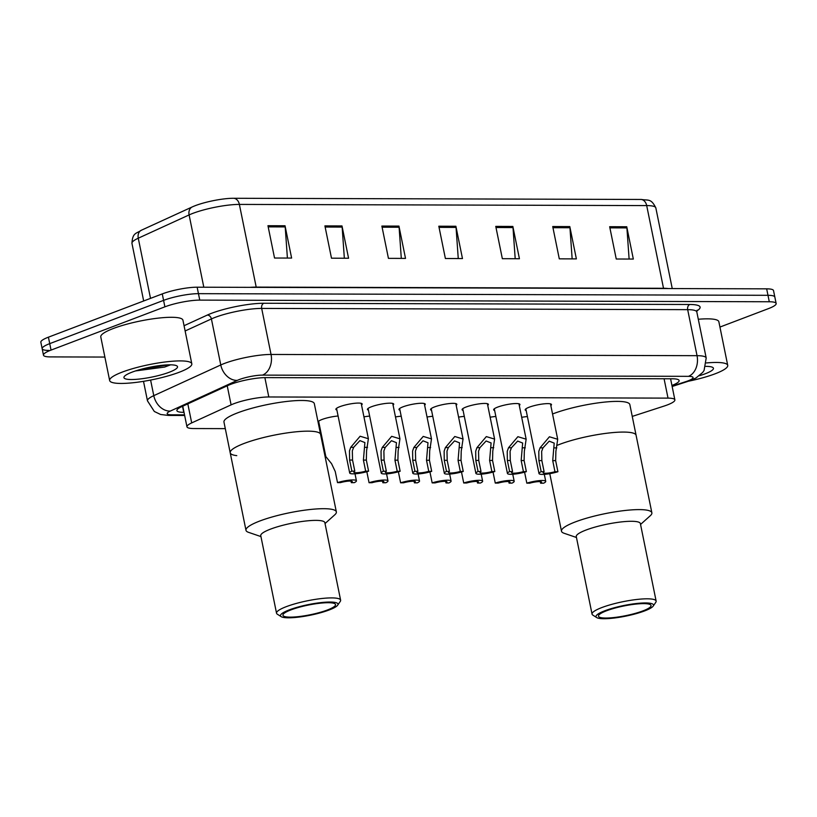 <?xml version="1.0" encoding="UTF-8"?>
<svg xmlns="http://www.w3.org/2000/svg" width="817" height="817" viewBox="0 0 817 817"><rect width="100%" height="100%" fill="white"/><g stroke="black" fill="none" stroke-linecap="round" stroke-linejoin="round"><path stroke-width="1.23" d="M318.967 422.869A13.419 2.471 -11.5 0 1 318.16 422.491M318.027 421.848A13.419 2.471 -11.5 0 1 322.01 419.489A13.419 2.471 -11.5 0 1 338.095 416.016M336.88 410.022A13.419 2.471 -11.5 0 1 335.879 409.348A13.419 2.471 -11.5 0 1 339.913 406.652A13.419 2.471 -11.5 0 1 353.955 403.373A13.419 2.471 -11.5 0 1 362.176 403.996A13.419 2.471 -11.5 0 1 361.522 405.007M368.426 410.114A13.419 2.471 -11.5 0 1 367.436 409.44A13.419 2.471 -11.5 0 1 371.469 406.743A13.419 2.471 -11.5 0 1 385.512 403.465A13.419 2.471 -11.5 0 1 393.723 404.088A13.419 2.471 -11.5 0 1 393.079 405.099M463.086 410.389A13.419 2.471 -11.5 0 1 462.085 409.715A13.419 2.471 -11.5 0 1 466.119 407.009A13.419 2.471 -11.5 0 1 480.161 403.741A13.419 2.471 -11.5 0 1 488.382 404.364A13.419 2.471 -11.5 0 1 487.729 405.375M526.189 410.573A13.419 2.471 -11.5 0 1 525.188 409.899A13.419 2.471 -11.5 0 1 529.222 407.193A13.419 2.471 -11.5 0 1 543.264 403.925A13.419 2.471 -11.5 0 1 551.485 404.548A13.419 2.471 -11.5 0 1 550.832 405.559M494.632 410.481A13.419 2.471 -11.5 0 1 493.642 409.807A13.419 2.471 -11.5 0 1 497.676 407.101A13.419 2.471 -11.5 0 1 511.718 403.833A13.419 2.471 -11.5 0 1 519.929 404.456A13.419 2.471 -11.5 0 1 519.285 405.467M431.529 410.297A13.419 2.471 -11.5 0 1 430.539 409.623A13.419 2.471 -11.5 0 1 434.573 406.917A13.419 2.471 -11.5 0 1 448.615 403.649A13.419 2.471 -11.5 0 1 456.826 404.272A13.419 2.471 -11.5 0 1 456.182 405.283M399.983 410.205A13.419 2.471 -11.5 0 1 398.982 409.531A13.419 2.471 -11.5 0 1 403.016 406.825A13.419 2.471 -11.5 0 1 417.058 403.557A13.419 2.471 -11.5 0 1 425.279 404.18A13.419 2.471 -11.5 0 1 424.626 405.191M632.256 416.404L663.966 406.11A25.153 4.626 168.5 0 0 667.315 404.936A25.153 4.626 168.5 0 0 674.873 399.87A25.153 4.626 168.5 0 0 668.02 398.124L268.803 396.97A25.153 4.626 168.5 0 0 231.099 404.864L191.699 422.91A25.153 4.626 168.5 0 0 186.96 426.801A25.153 4.626 168.5 0 0 193.823 428.547L225.298 428.639M319.467 428.905L320.203 428.915M521.695 417.313A13.419 2.471 -11.5 0 1 527.404 416.568M490.139 417.221A13.419 2.471 -11.5 0 1 495.858 416.476M458.592 417.13A13.419 2.471 -11.5 0 1 464.301 416.384M427.036 417.038A13.419 2.471 -11.5 0 1 432.755 416.292M395.489 416.946A13.419 2.471 -11.5 0 1 401.198 416.2M363.933 416.854A13.419 2.471 -11.5 0 1 369.652 416.108M671.942 385.45A25.153 4.626 168.5 0 0 679.121 380.538A25.153 4.626 168.5 0 0 672.268 378.792L265.627 377.617A25.153 4.626 168.5 0 0 227.923 385.501L181.629 406.713A25.153 4.626 168.5 0 0 176.891 410.604A25.153 4.626 168.5 0 0 183.754 412.35L184.019 412.35M671.145 378.792A25.153 4.626 -11.5 0 1 670.634 378.996M104.872 357.06L50.337 356.906A25.153 4.626 -11.5 0 1 43.475 355.16A25.153 4.626 -11.5 0 1 51.042 350.095L164.891 306.835A25.153 4.626 -11.5 0 1 199.767 300.115L769.287 301.759A25.153 4.626 -11.5 0 1 776.15 303.505A25.153 4.626 -11.5 0 1 768.583 308.571L719.93 327.066M49.02 350.442A25.153 4.626 -11.5 0 1 42.167 348.696L40.85 342.241A25.153 4.626 -11.5 0 1 48.417 337.176L162.266 293.906A25.153 4.626 -11.5 0 1 197.142 287.196L766.663 288.84L767.98 295.305A25.153 4.626 -11.5 0 1 774.833 297.051A25.153 4.626 -11.5 0 0 767.98 295.305L198.46 293.66L767.98 295.305L769.287 301.759M162.266 293.906L163.584 300.37A25.153 4.626 -11.5 0 1 198.46 293.66A25.153 4.626 -11.5 0 0 163.584 300.37L49.725 343.64L163.584 300.37L164.891 306.835M42.167 348.696A25.153 4.626 -11.5 0 1 49.725 343.64A25.153 4.626 -11.5 0 0 42.167 348.696L43.475 355.16M267.956 225.717L274.532 258.029L291.618 258.07L285.041 225.768L267.956 225.717M287.4 258.06L285.204 226.922A6.71 4.922 -89.8 0 0 285.041 225.768M324.911 225.89L331.488 258.192L348.573 258.243L341.996 225.931L324.911 225.89M344.345 258.223L342.149 227.085A6.71 4.922 -89.8 0 0 341.996 225.931M381.866 226.054L388.432 258.356L405.518 258.407L398.951 226.095L381.866 226.054M401.3 258.386L399.105 227.249A6.71 4.922 -89.8 0 0 398.951 226.095M609.666 226.707L616.243 259.009L633.328 259.06L626.751 226.758L609.666 226.707M629.11 259.05L626.915 227.902A6.71 4.922 -89.8 0 0 626.751 226.758M552.721 226.544L559.288 258.846L576.373 258.897L569.806 226.595L552.721 226.544M572.155 258.887L569.96 227.739A6.71 4.922 -89.8 0 0 569.806 226.595M495.766 226.38L502.343 258.683L519.428 258.734L512.851 226.432L495.766 226.38M515.2 258.723L513.005 227.575A6.71 4.922 -89.8 0 0 512.851 226.432M438.811 226.217L445.388 258.519L462.473 258.57L455.896 226.268L438.811 226.217M458.255 258.56L456.06 227.412A6.71 4.922 -89.8 0 0 455.896 226.268M640.845 199.46A27.502 5.055 -11.5 0 1 641.427 199.46C648.504 200.676 651.037 198.204 655.837 207.916A33.538 6.168 168.5 0 0 646.696 205.588A8.384 6.158 -89.8 0 0 640.845 199.46L233.529 198.276A27.502 5.055 -11.5 0 0 192.761 206.691A27.502 5.055 -11.5 0 0 192.301 206.905A8.384 6.465 65.4 0 0 192.25 206.926L141.412 230.21A8.384 6.465 65.4 0 0 138.267 238.207A33.538 6.168 168.5 0 0 131.956 243.395C132.497 232.539 136.255 233.744 141.412 230.21A8.384 6.465 65.4 0 1 141.474 230.19L192.189 206.956M766.663 288.84A25.153 4.626 -11.5 0 1 773.525 290.586L776.15 303.505M706.48 362.942A41.922 7.71 -11.5 0 1 727.722 365.362A41.922 7.71 -11.5 0 1 715.12 373.798A41.922 7.71 -11.5 0 1 688.292 381.253M698.31 319.263A41.922 7.71 -11.5 0 1 718.858 321.755L727.722 365.362M705.837 366.373A27.339 5.025 -11.5 0 1 712.771 367.446A27.339 5.025 -11.5 0 1 705.214 373.777A27.339 5.025 -11.5 0 1 699.403 375.728M559.584 444.377A46.109 8.487 -11.5 0 1 607.848 433.122A46.109 8.487 -11.5 0 1 636.096 435.277A46.109 8.487 168.5 0 0 623.514 432.07A46.109 8.487 168.5 0 0 557.511 445.194A46.109 8.487 -11.5 0 1 559.584 444.377M552.547 413.994A46.109 8.487 -11.5 0 1 553.334 413.688A46.109 8.487 -11.5 0 1 601.608 402.434A46.109 8.487 -11.5 0 1 629.846 404.589L651.864 512.8A46.109 8.487 -11.5 0 1 650.301 515.711L640.548 524.453M576.465 537.494L564.067 533.256A46.109 8.487 -11.5 0 1 561.483 531.193A46.109 8.487 -11.5 0 1 589.016 517.498A46.109 8.487 -11.5 0 1 639.292 509.604A46.109 8.487 -11.5 0 1 651.864 512.8M596.706 617.57L592.836 615.109A32.7 6.015 -11.5 0 1 592.049 614.118L576.281 536.595A32.7 6.015 -11.5 0 1 595.797 526.883A32.7 6.015 -11.5 0 1 631.449 521.287A32.7 6.015 -11.5 0 1 640.365 523.554L656.133 601.087A32.7 6.015 -11.5 0 1 655.796 602.303L653.202 606.071A29.341 5.402 -11.5 0 1 633.451 614.374A29.341 5.402 -11.5 0 1 603.998 618.724A29.341 5.402 -11.5 0 1 596.706 617.57A29.341 5.402 -11.5 0 1 611.065 608.675A29.341 5.402 -11.5 0 1 645.501 602.946A29.341 5.402 -11.5 0 1 653.202 606.071M592.049 614.118A32.7 6.015 -11.5 0 1 611.565 604.417A32.7 6.015 -11.5 0 1 647.217 598.81A32.7 6.015 -11.5 0 1 656.133 601.087M643.725 603.62A26.828 4.933 -11.5 0 1 651.037 605.489A26.828 4.933 -11.5 0 1 635.023 613.444A26.828 4.933 -11.5 0 1 605.775 618.04A26.828 4.933 -11.5 0 1 598.463 616.181A26.828 4.933 -11.5 0 1 614.476 608.216A26.828 4.933 -11.5 0 1 643.725 603.62M122.254 372.092A41.922 7.71 -11.5 0 1 166.137 361.86A41.922 7.71 -11.5 0 1 191.811 363.81A41.922 7.71 -11.5 0 1 179.209 372.256A41.922 7.71 -11.5 0 1 135.326 382.489A41.922 7.71 -11.5 0 1 109.652 380.528A41.922 7.71 -11.5 0 1 122.254 372.092M109.652 380.528L100.777 336.921A41.922 7.71 -11.5 0 1 113.379 328.475A41.922 7.71 -11.5 0 1 157.262 318.242A41.922 7.71 -11.5 0 1 182.937 320.203L191.811 363.81M135.571 370.918L164.625 367.068L170.579 364.831M169.293 372.225A27.339 5.025 -11.5 0 1 138.39 379.149A27.339 5.025 -11.5 0 1 124.225 376.606A27.339 5.025 -11.5 0 1 132.16 372.113A27.339 5.025 -11.5 0 1 158.396 365.75A27.339 5.025 -11.5 0 1 176.86 365.893A27.339 5.025 -11.5 0 1 169.293 372.225M139.37 369.754L168.506 364.842M146.978 367.824L161.919 365.311M244.069 443.468A46.109 8.487 -11.5 0 1 292.333 432.213A46.109 8.487 -11.5 0 1 320.581 434.368A46.109 8.487 168.5 0 0 307.999 431.162A46.109 8.487 168.5 0 0 257.723 439.066A46.109 8.487 168.5 0 0 230.2 452.751A46.109 8.487 -11.5 0 1 244.069 443.468M236.777 455.641A46.109 8.487 -11.5 0 1 230.2 452.751L223.96 422.062A46.109 8.487 -11.5 0 1 237.818 412.779A46.109 8.487 -11.5 0 1 286.093 401.525A46.109 8.487 -11.5 0 1 314.331 403.68L336.349 511.891A46.109 8.487 -11.5 0 1 334.786 514.802L325.033 523.544M260.95 536.585L248.552 532.347A46.109 8.487 -11.5 0 1 245.978 530.284A46.109 8.487 -11.5 0 1 273.501 516.589A46.109 8.487 -11.5 0 1 323.777 508.695A46.109 8.487 -11.5 0 1 336.349 511.891M281.191 616.661L277.331 614.2A32.7 6.015 -11.5 0 1 276.534 613.21L260.766 535.686A32.7 6.015 -11.5 0 1 280.282 525.974A32.7 6.015 -11.5 0 1 315.934 520.378A32.7 6.015 -11.5 0 1 324.849 522.645L340.618 600.168A32.7 6.015 -11.5 0 1 340.28 601.394L337.687 605.162A29.341 5.402 -11.5 0 1 317.936 613.465A29.341 5.402 -11.5 0 1 288.483 617.805A29.341 5.402 -11.5 0 1 281.191 616.661A29.341 5.402 -11.5 0 1 295.56 607.766A29.341 5.402 -11.5 0 1 329.986 602.037A29.341 5.402 -11.5 0 1 337.687 605.162M276.534 613.21A32.7 6.015 -11.5 0 1 296.05 603.508A32.7 6.015 -11.5 0 1 331.702 597.901A32.7 6.015 -11.5 0 1 340.618 600.168M328.209 602.711A26.828 4.933 -11.5 0 1 335.532 604.57A26.828 4.933 -11.5 0 1 319.508 612.536A26.828 4.933 -11.5 0 1 290.26 617.131A26.828 4.933 -11.5 0 1 282.948 615.272A26.828 4.933 -11.5 0 1 298.961 607.307A26.828 4.933 -11.5 0 1 328.209 602.711M554.968 471.715L552.721 460.635L554.202 443.131L549.218 441.16L542.978 447.859L541.64 451.423L541.855 460.604L544.102 471.685A8.384 1.542 168.5 0 0 543.101 472.696A8.384 1.542 168.5 0 0 554.968 471.715L557.909 471.726L555.652 460.645L555.877 451.464L557.694 439.28L550.495 403.874M557.909 471.726A12.572 2.318 168.5 0 1 545.572 474.238A12.572 2.318 168.5 0 1 538.995 473.523A12.572 2.318 168.5 0 1 541.171 471.675L538.914 460.594L538.791 451.413L540.047 447.859L549.422 436.778L557.694 439.28M541.171 471.675L544.102 471.685M523.421 471.623L521.164 460.543L522.645 443.039L517.661 441.068L511.432 447.767L510.084 451.331L510.298 460.512L512.555 471.593A8.384 1.542 168.5 0 0 511.554 472.604A8.384 1.542 168.5 0 0 523.421 471.623L526.362 471.634L524.106 460.553L524.33 451.372L526.148 439.189L518.938 403.782M526.362 471.634A12.572 2.318 168.5 0 1 514.016 474.146A12.572 2.318 168.5 0 1 507.439 473.441A12.572 2.318 168.5 0 1 509.614 471.583L507.367 460.502L507.234 451.321L508.501 447.767L517.876 436.687L526.148 439.189M509.614 471.583L512.555 471.593M491.865 471.532L489.618 460.451L491.099 442.947L486.115 440.976L479.875 447.685L478.537 451.239L478.752 460.42L481.009 471.501A8.384 1.542 168.5 0 0 479.998 472.512A8.384 1.542 168.5 0 0 491.865 471.532L494.806 471.542L492.549 460.461L492.774 451.28L494.591 439.097L487.392 403.69M494.806 471.542A12.572 2.318 168.5 0 1 482.469 474.054A12.572 2.318 168.5 0 1 475.892 473.349A12.572 2.318 168.5 0 1 478.068 471.491L475.811 460.41L475.688 451.229L476.944 447.675L486.319 436.595L494.591 439.097M478.068 471.491L481.009 471.501M460.318 471.44L458.061 460.359L459.542 442.855L454.558 440.884L448.329 447.593L446.981 451.147L447.195 460.328L449.452 471.409A8.384 1.542 168.5 0 0 448.451 472.42A8.384 1.542 168.5 0 0 460.318 471.44L463.259 471.45L461.002 460.369L461.227 451.188L463.045 439.005L455.835 403.598M463.259 471.45A12.572 2.318 168.5 0 1 450.913 473.962A12.572 2.318 168.5 0 1 444.336 473.257A12.572 2.318 168.5 0 1 446.511 471.399L444.264 460.318L444.142 451.137L445.398 447.583L454.773 436.503L463.045 439.005M446.511 471.399L449.452 471.409M428.762 471.348L426.515 460.267L427.996 442.763L423.012 440.792L416.772 447.502L415.434 451.055L415.649 460.237L417.906 471.317A8.384 1.542 168.5 0 0 416.895 472.328A8.384 1.542 168.5 0 0 428.762 471.348L431.703 471.358L429.446 460.277L429.671 451.096L431.488 438.913L424.289 403.506M431.703 471.358A12.572 2.318 168.5 0 1 419.366 473.87A12.572 2.318 168.5 0 1 412.789 473.166A12.572 2.318 168.5 0 1 414.965 471.307L412.708 460.226L412.585 451.045L413.841 447.491L423.216 436.411L431.488 438.913M414.965 471.307L417.906 471.317M397.215 471.256L394.958 460.175L396.439 442.671L391.455 440.7L385.226 447.41L383.878 450.964L384.092 460.145L386.349 471.225A8.384 1.542 168.5 0 0 385.348 472.236A8.384 1.542 168.5 0 0 397.215 471.256L400.156 471.266L397.899 460.185L398.124 451.004L399.942 438.821L392.732 403.414M400.156 471.266A12.572 2.318 168.5 0 1 387.809 473.778A12.572 2.318 168.5 0 1 381.233 473.074A12.572 2.318 168.5 0 1 383.408 471.215L381.161 460.145L381.039 450.953L382.295 447.399L391.67 436.329L399.942 438.821M383.408 471.215L386.349 471.225M365.669 471.164L363.412 460.094L364.893 442.579L359.909 440.608L353.669 447.318L352.331 450.872L352.546 460.053L354.803 471.133A8.384 1.542 168.5 0 0 353.792 472.144A8.384 1.542 168.5 0 0 365.669 471.164L368.6 471.174L366.343 460.094L366.567 450.913L368.385 438.729L361.185 403.322M368.6 471.174A12.572 2.318 168.5 0 1 356.263 473.686A12.572 2.318 168.5 0 1 349.686 472.982A12.572 2.318 168.5 0 1 351.861 471.123L349.605 460.053L349.482 450.861L350.738 447.308L360.113 436.237L368.385 438.729M351.861 471.123L354.803 471.133M524.585 472.155L526.822 483.164A12.572 2.318 168.5 0 1 539.159 480.651A12.572 2.318 168.5 0 1 545.736 481.356L544.306 474.34M540.313 481.652L540.619 483.204L543.56 483.215A12.572 2.318 168.5 0 0 545.736 481.356M540.619 483.204A8.384 1.542 168.5 0 0 541.63 482.193A8.384 1.542 168.5 0 0 529.763 483.174L526.822 483.164M493.029 472.063L495.265 483.072A12.572 2.318 168.5 0 1 507.612 480.559A12.572 2.318 168.5 0 1 514.189 481.264L512.759 474.248M508.756 481.56L509.073 483.113L512.014 483.123A12.572 2.318 168.5 0 0 514.189 481.264M509.073 483.113A8.384 1.542 168.5 0 0 510.074 482.101A8.384 1.542 168.5 0 0 498.207 483.082L495.265 483.072M461.482 471.971L463.719 482.98A12.572 2.318 168.5 0 1 476.056 480.467A12.572 2.318 168.5 0 1 482.633 481.172L481.203 474.156M477.21 481.479L477.526 483.021L480.457 483.031A12.572 2.318 168.5 0 0 482.633 481.172M477.526 483.021A8.384 1.542 168.5 0 0 478.527 482.01A8.384 1.542 168.5 0 0 466.66 482.99L463.719 482.98M429.926 471.879L432.162 482.888A12.572 2.318 168.5 0 1 444.509 480.376A12.572 2.318 168.5 0 1 451.086 481.08L449.656 474.064M445.653 481.387L445.97 482.929L448.911 482.939A12.572 2.318 168.5 0 0 451.086 481.08M445.97 482.929A8.384 1.542 168.5 0 0 446.97 481.918A8.384 1.542 168.5 0 0 435.104 482.898L432.162 482.888M398.379 471.797L400.616 482.806A12.572 2.318 168.5 0 1 412.953 480.284A12.572 2.318 168.5 0 1 419.529 480.999L418.1 473.972M414.107 481.295L414.423 482.837L417.354 482.847A12.572 2.318 168.5 0 0 419.529 480.999M414.423 482.837A8.384 1.542 168.5 0 0 415.424 481.826A8.384 1.542 168.5 0 0 403.557 482.806L400.616 482.806M366.823 471.705L369.059 482.714A12.572 2.318 168.5 0 1 381.406 480.192A12.572 2.318 168.5 0 1 387.983 480.907L386.553 473.88M382.55 481.203L382.867 482.745L385.808 482.755A12.572 2.318 168.5 0 0 387.983 480.907M382.867 482.745A8.384 1.542 168.5 0 0 383.867 481.734A8.384 1.542 168.5 0 0 372.001 482.714L369.059 482.714M318.63 421.184L325.83 456.591L331.579 463.709L335.256 471.542L337.513 482.622A12.572 2.318 168.5 0 1 349.85 480.1A12.572 2.318 168.5 0 1 356.426 480.815L354.997 473.789M351.004 481.111L351.32 482.663L354.251 482.663A12.572 2.318 168.5 0 0 356.426 480.815M351.32 482.663A8.384 1.542 168.5 0 0 352.321 481.652A8.384 1.542 168.5 0 0 340.454 482.622L337.513 482.622M664.078 378.771L668.02 398.124M187.818 403.874L191.699 422.91M227.228 385.828L231.099 404.864M264.871 377.628L268.803 396.97M672.074 386.104L685.769 381.662A16.769 3.084 168.5 0 0 688.006 380.885A16.769 3.084 168.5 0 0 688.476 376.341L262.471 375.115A16.769 3.084 168.5 0 0 239.218 379.588A16.769 3.084 168.5 0 0 237.339 380.365L170.345 411.053A16.769 3.084 168.5 0 0 171.764 414.811L184.53 414.852M143.506 381.335L147.469 400.841A33.538 6.168 -11.5 0 1 153.78 395.653L220.774 364.964A33.538 6.168 -11.5 0 1 224.542 363.402A33.538 6.168 -11.5 0 1 271.04 354.455L697.044 355.681A33.538 6.168 -11.5 0 1 706.194 358.009L696.819 311.982A33.538 6.168 168.5 0 0 687.679 309.653L261.675 308.418A33.538 6.168 168.5 0 0 215.177 317.364A33.538 6.168 168.5 0 0 211.409 318.936L185.122 330.977M184.06 325.717L207.263 315.086A37.725 6.944 -11.5 0 1 263.82 303.26L689.824 304.486A4.187 3.074 -89.8 0 0 687.679 309.653L697.044 355.681A16.769 12.306 90.2 0 1 688.476 376.341M207.263 315.086A4.187 3.237 -114.6 0 1 211.409 318.936L220.774 364.964A16.769 12.939 65.4 0 0 237.339 380.365M689.824 304.486A37.725 6.944 -11.5 0 1 696.799 310.96M199.767 300.115L197.142 287.196M51.042 350.095L48.417 337.176M262.471 375.115A16.769 12.306 90.2 0 0 271.04 354.455L261.675 308.418A4.187 3.074 -89.8 0 1 263.82 303.26M170.345 411.053A16.769 12.939 65.4 0 1 153.78 395.653L150.604 380.058M171.764 414.811A16.769 12.306 90.2 0 1 168.425 415.434L184.652 415.475M685.769 381.662A16.769 8.66 72 0 0 687.659 381.468L672.156 386.492M182.518 406.304L183.754 412.35M256.252 287.37A8.384 6.158 90.2 0 1 256.201 287.104L663.516 288.289A33.538 6.168 -11.5 0 1 668.255 288.554M250.104 287.349A33.538 6.168 -11.5 0 1 256.201 287.104L239.371 204.413A33.538 6.168 168.5 0 0 189.105 214.922L138.267 238.207L150.512 298.379M192.761 206.691L192.25 206.926A8.384 6.465 65.4 0 0 189.105 214.922L203.811 287.216M233.529 198.276A8.384 6.158 90.2 0 1 239.371 204.413L646.696 205.588L663.516 288.289A8.384 6.158 90.2 0 0 663.578 288.544M439.046 227.361L456.06 227.412M496.001 227.524L513.005 227.575M552.956 227.698L569.96 227.739M609.901 227.861L626.915 227.902M382.101 227.197L399.105 227.249M325.146 227.034L342.149 227.085M268.19 226.871L285.204 226.922M540.047 447.859L542.978 447.859M553.895 447.89L556.826 447.9M552.721 460.635L555.652 460.645M538.914 460.594L541.855 460.604M508.501 447.767L511.432 447.767M522.339 447.808L525.27 447.808M521.164 460.543L524.106 460.553M507.367 460.502L510.298 460.512M476.944 447.675L479.875 447.685M490.792 447.716L493.723 447.716M489.618 460.451L492.549 460.461M475.811 460.41L478.752 460.42M445.398 447.583L448.329 447.593M459.236 447.624L462.167 447.634M458.061 460.359L461.002 460.369M444.264 460.318L447.195 460.328M413.841 447.491L416.772 447.502M427.689 447.532L430.62 447.542M426.515 460.267L429.446 460.277M412.708 460.226L415.649 460.237M382.295 447.399L385.226 447.41M396.133 447.44L399.064 447.45M394.958 460.175L397.899 460.185M381.161 460.145L384.092 460.145M350.738 447.308L353.669 447.318M364.586 447.348L367.517 447.359M363.412 460.094L366.343 460.094M349.605 460.053L352.546 460.053M670.583 378.792L674.873 399.87M182.763 406.192L186.96 426.801M687.659 381.468L695.941 378.016L702.732 372.389L704.08 370.418L706.194 358.009M697.095 310.164L696.819 311.982M147.469 400.841L154.321 411.482L160.612 414.485L168.425 415.434M131.956 243.395L143.669 300.973M655.837 207.916L672.248 288.575M549.78 473.666L561.483 531.193M230.2 452.751L245.978 530.284M538.995 473.523L525.842 408.888M507.439 473.441L494.295 408.796M475.892 473.349L462.739 408.704M444.336 473.257L431.192 408.612M412.789 473.166L399.636 408.52M381.233 473.074L368.089 408.429M349.686 472.982L336.533 408.337"/></g></svg>
